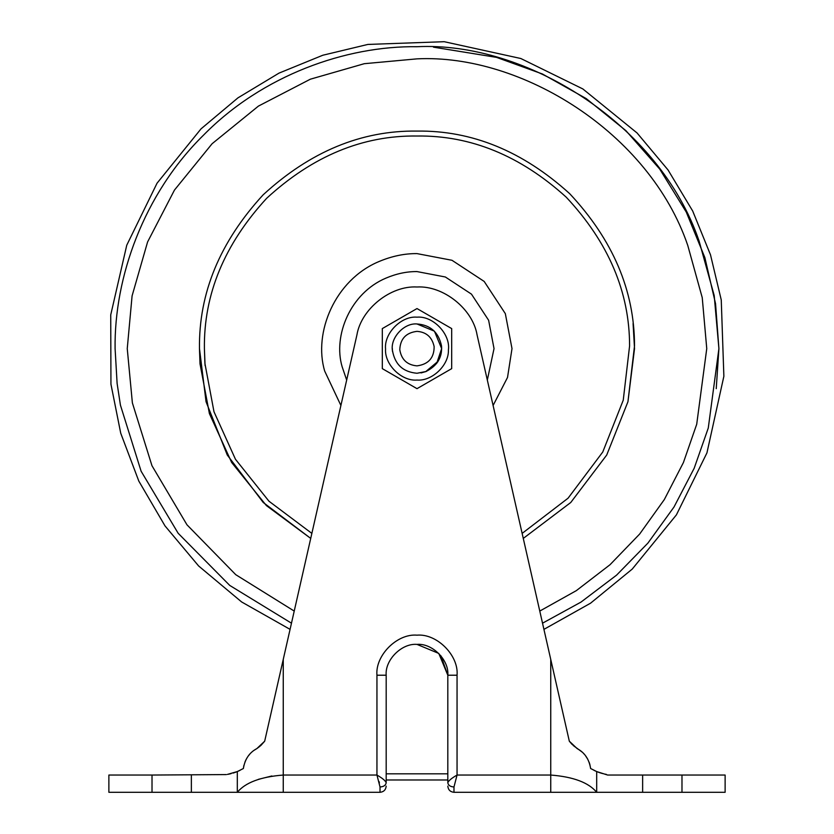 <?xml version="1.0" encoding="UTF-8"?>
<svg xmlns="http://www.w3.org/2000/svg" width="834" height="834" viewBox="0 0 834 834"><rect width="100%" height="100%" fill="white"/><g stroke="black" fill="none" stroke-linecap="round" stroke-linejoin="round"><path stroke-width="1.25" d="M392.522 351.521L392.428 350.541C390.135 338.051 403.937 322.737 417 323.967L434.431 331.181L441.645 348.612L437.683 362.029L426.237 371.464L421.034 372.934M311.864 533.395L268.986 501.234L235.469 459.284L213.994 411.777L204.914 363.436L204.403 348.612C203.673 294.35 224.429 244.247 266.671 198.283C312.625 156.041 362.738 135.285 417 136.015C470.699 135.275 520.437 155.666 566.223 197.178C608.466 242.36 629.587 291.942 629.587 345.943L623.248 400.184L602.774 451.997L568.058 498.211L522.136 533.395M340.897 405.48L324.687 371.078C313.219 332.662 334.799 280.099 378.761 261.636C391.751 256.153 404.49 253.473 417 253.609L451.976 260.281L484.179 281.433L505.331 313.636L512.003 348.612L507.52 377.458L493.102 405.48M205.07 365.532L204.403 348.612M441.593 346.986L441.457 345.557M441.572 346.683L441.645 348.612L436.662 363.478M438.225 361.143L425.663 371.683L417 373.257L426.237 371.464L417 373.257C402.916 372.016 394.722 364.302 392.397 350.113C390.364 337.697 404.136 322.758 417 323.967C430.354 324.958 438.517 332.203 441.478 345.703C442.5 357.296 437.224 365.949 425.663 371.683L417 373.257C402.916 372.016 394.722 364.302 392.397 350.113C390.364 337.697 404.136 322.758 417 323.967M440.925 655.795L447.816 675.217L447.816 782.719C448.546 780.728 451.632 778.174 457.053 775.047L453.977 786.983C450.256 786.712 448.202 785.284 447.816 782.719C448.202 785.284 450.256 786.712 453.977 786.983L453.977 792.3C450.256 791.904 448.202 789.85 447.816 786.139C448.202 789.85 450.256 791.904 453.977 792.3L550.742 792.3L453.977 792.3L453.977 786.983M386.184 782.719C385.798 785.284 383.744 786.712 380.023 786.983L376.947 775.047C382.368 778.174 385.454 780.728 386.184 782.719L386.184 675.217L386.184 782.719M380.023 792.3C383.744 791.904 385.798 789.85 386.184 786.139C385.798 789.85 383.744 791.904 380.023 792.3L283.258 792.3L380.023 792.3L380.023 786.983L380.023 792.3M379.022 781.5L379.407 782.928M596.685 771.565L596.685 792.3L550.742 792.3L550.742 775.047C573.344 776.819 588.658 782.563 596.685 792.3L725.121 792.3L725.121 775.047L607.642 775.047L596.685 771.565L590.628 768.51L596.268 771.387M271.874 775.974L258.332 779.352M279.119 677.604L264.68 741.197L261.021 745.304L264.68 741.197L283.258 659.381L283.258 792.3L237.315 792.3C245.332 782.573 260.646 776.819 283.258 775.047L376.947 775.047L376.947 675.217L386.184 675.217C384.808 659.975 401.759 643.024 417 644.401C432.241 643.024 449.192 659.975 447.816 675.217L438.788 653.429L417 644.401M447.816 779.978L386.184 779.978M447.816 773.816L386.184 773.816L386.184 675.217M386.184 775.047L386.184 756.563M602.742 773.587L601.397 773.222M605.244 774.16L606.297 774.359M600.845 773.055L600.094 772.816M597.978 772.076L594.1 770.397M558.342 692.846L569.32 741.197L577.149 748.598L569.32 741.197L572.03 744.366M581.955 751.924L573.01 745.335M590.024 765.143L589.065 762.099M587.626 759.003L586.156 756.615M581.694 751.705L579.766 750.204M583.435 753.331L584.269 754.217M585.468 755.667L586.385 756.959M589.482 763.266L589.68 763.881M569.32 741.197L543.924 629.368L590.545 603.201L632.255 569.069L676.416 514.859L706.93 452.904L723.87 376.28L721.254 299.948L710.505 254.839L692.7 211.033L668.044 169.969L637.093 132.992L582.82 88.925L520.833 58.516L444.199 41.7L367.877 44.431L322.768 55.252L278.983 73.131L237.951 97.859L201.015 128.874L157.042 183.209L126.747 245.238L110.734 314.887L110.943 384.193L120.732 433.232L138.809 481.082L165.007 525.91L198.628 565.973L241.651 601.971L290.076 629.368M256.862 748.588L254.297 750.162M249.658 754.301L248.449 755.781M246.718 758.387L244.987 761.963M243.955 765.237L243.611 766.863M243.862 765.602L243.372 768.51L237.742 771.377M236.022 772.076L240.025 770.335M239.9 770.397L237.7 771.398M236.877 771.742L235.469 772.284M235.125 772.409L233.186 773.045M228.693 774.171L227.755 774.348M231.07 773.639L229.131 774.088M227.39 774.411L237.315 771.565L237.315 792.3L108.879 792.3L108.879 775.047L152.017 775.047L152.017 792.3M477.09 334.966C472.805 308.987 443.396 285.468 417.104 286.99C443.396 285.468 472.805 308.987 477.09 334.966L550.742 659.381L550.742 775.047L457.053 775.047L457.053 675.217L447.816 675.217M577.149 748.598C584.603 752.529 589.096 759.169 590.628 768.51M590.034 765.195L589.221 762.516M587.751 759.221L585.551 755.781M582.142 752.091L579.703 750.162M597.123 771.742L598.572 772.294M598.843 772.388L600.814 773.045M260.635 745.669L264.68 741.197L256.851 748.598L259.989 746.232M283.258 659.381L356.91 334.966C361.195 308.987 390.604 285.468 416.896 286.99C390.604 285.468 361.195 308.987 356.91 334.966M243.372 768.51C244.904 759.159 249.397 752.529 256.851 748.598L254.245 750.204M246.061 759.576L244.935 762.099M233.155 773.055L233.906 772.816M226.358 774.577L152.017 775.047M385.558 349.039C383.89 333.433 401.258 315.732 417 317.17C433.169 315.669 450.662 334.236 448.411 349.988C448.994 365.334 431.96 381.336 417 380.054C401.634 381.419 384.422 364.541 385.558 349.039M451.684 350.124L451.684 328.586L417 308.559L382.316 328.586L382.316 368.638L417 388.665L451.684 368.638L451.684 350.124L451.684 368.638L446.961 371.37M434.139 346.579C434.17 357.88 428.457 364.312 417 365.865C407.148 364.99 401.404 359.59 399.778 349.665C400.31 338.792 406.043 332.693 417 331.359C426.351 332.057 432.064 337.124 434.139 346.579M392.397 350.113L392.355 348.612M400.289 318.213L406.168 314.814M445.575 372.173L417 388.665L408.754 383.911M390.541 373.392L382.316 368.638L382.316 363.249M382.316 361.57L382.316 328.586M199.472 348.612L206.05 401.727L227.286 455.041L263.242 502.495L310.717 538.41L266.38 505.56L231.654 462.484L209.397 413.581L200.004 363.78L199.472 348.612C198.721 293.099 219.957 241.818 263.179 194.791C310.206 151.569 361.487 130.333 417 131.084C471.95 130.333 522.845 151.194 569.685 193.665C612.907 239.89 634.518 290.628 634.518 345.881L627.95 401.727L606.714 455.041L570.758 502.495L523.283 538.41L570.758 502.495L606.714 455.041L627.95 401.727L634.528 348.612L633.079 323.498M346.673 380.043L342.159 366.824C332.86 335.675 350.353 293.057 385.996 278.097C396.525 273.646 406.856 271.477 417 271.582L445.356 276.992L471.471 294.141L488.62 320.256L494.03 348.612L487.327 380.043M433.492 47.163L496.511 57.369L542.392 73.976L586.208 98.579L625.927 130.677L659.715 169.073L686.257 212.055L704.866 257.612L715.551 303.722L718.908 348.612L716.239 388.654M294.225 611.072L235.761 574.689L186.972 524.805L151.965 465.716L132.377 402.905L127.248 348.612L132.085 295.882L147.587 241.954L174.473 190.058L212.107 143.719L258.446 106.085L310.342 79.199L364.27 63.697L417 58.86C521 53.668 649.332 132.418 687.779 245.477L702.238 297.655L706.752 348.612L696.713 424.245L683.421 462.536L664.323 499.566L639.657 534.041L610.008 564.733L576.325 590.639L539.775 611.072M291.473 623.186L229.757 585.437L178.153 533.27L141.113 471.231L120.44 405.188L117.114 383.473L115.092 348.612C114.122 277.816 143.469 194.145 203.527 135.139C262.533 75.081 346.204 45.734 417 46.714C525.368 41.304 659.079 123.349 699.132 241.151L714.196 295.517L718.908 348.612L708.274 428.03L694.201 468.218L673.987 507.041L647.893 543.122L616.566 575.147L581.027 602.075L542.527 623.186M376.947 675.217C375.154 655.399 397.182 633.371 417 635.164C436.818 633.371 458.846 655.399 457.053 675.217M191.361 775.047L191.361 792.3M642.639 775.047L642.639 792.3M681.983 775.047L681.983 792.3"/></g></svg>
